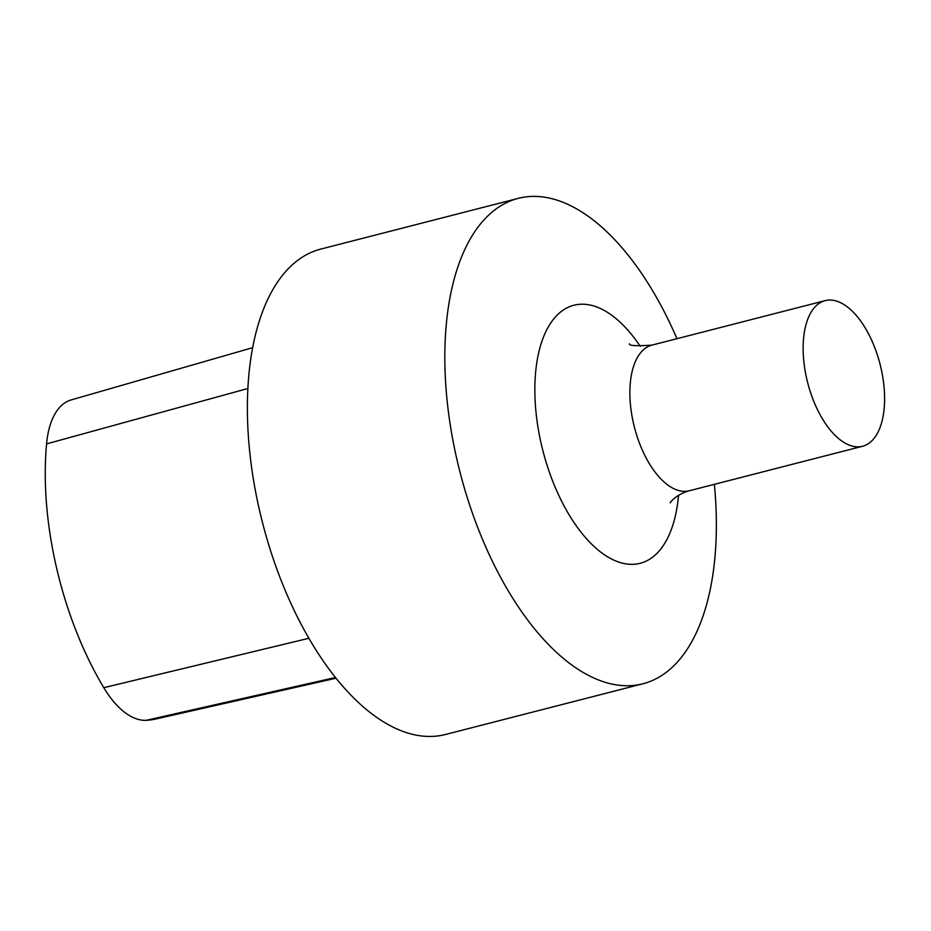 <?xml version="1.0" encoding="UTF-8"?>
<svg xmlns="http://www.w3.org/2000/svg" width="931" height="931" viewBox="0 0 931 931"><rect width="100%" height="100%" fill="white"/><g stroke="black" fill="none" stroke-linecap="round" stroke-linejoin="round"><path stroke-width="1.4" d="M676.953 338.698A250.579 124.533 75.6 0 0 518.264 198.361L320.811 249.077A250.579 124.533 75.6 0 0 247.902 387.89A250.579 124.533 75.6 0 0 307.486 635.85A250.579 124.533 75.6 0 0 445.484 734.489L642.937 683.773A250.579 124.533 75.6 0 0 714.356 484.329M518.264 198.361A250.579 124.533 75.6 0 0 445.355 337.173A250.579 124.533 75.6 0 0 504.928 585.145A250.579 124.533 75.6 0 0 642.937 683.773M803.29 342.282A75.178 37.356 75.6 0 0 821.165 416.669A75.178 37.356 75.6 0 0 862.56 446.263A75.178 37.356 75.6 0 0 880.051 364.161A75.178 37.356 75.6 0 0 825.157 300.643A75.178 37.356 75.6 0 0 803.29 342.282M71.21 399.911A228.432 113.524 75.6 0 0 71.14 399.934A228.432 113.524 75.6 0 0 71.07 399.958A87.479 43.478 75.6 0 0 46.562 443.901A228.432 113.524 75.6 0 0 103.795 687.683A87.479 43.478 75.6 0 0 146.272 720.315A228.432 113.524 75.6 0 0 155.814 718.988L336.033 678.222M640.26 346.344A133.214 66.206 75.6 0 0 535.127 379.045A133.214 66.206 75.6 0 0 598.866 550.628A133.214 66.206 75.6 0 0 678.524 495.315M629.426 343.783C628.728 345.727 636.21 346.181 651.898 345.133A75.178 37.356 75.6 0 0 630.031 386.784A75.178 37.356 75.6 0 0 647.906 461.171A75.178 37.356 75.6 0 0 689.301 490.765C674.393 495.013 669.482 503.729 670.262 502.775M71.14 399.934L252.65 347.67L71.07 399.958M247.867 388.506L46.562 443.901M308.883 638.282L103.795 687.683M335.463 677.5L146.272 720.315M689.301 490.765L862.56 446.263M651.898 345.133L825.157 300.643"/></g></svg>
